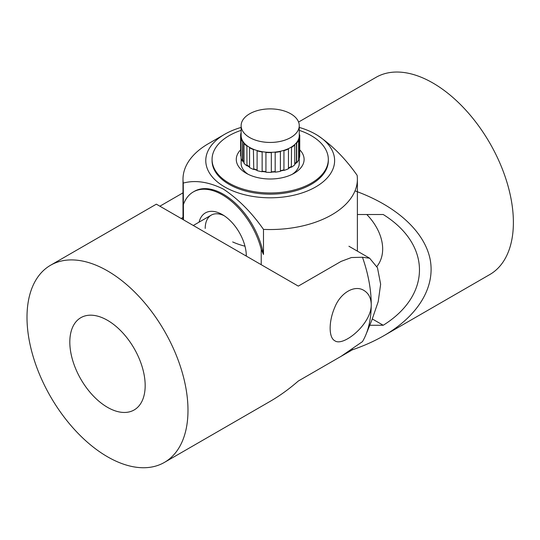 <?xml version="1.0" encoding="UTF-8"?>
<svg xmlns="http://www.w3.org/2000/svg" width="540" height="540" viewBox="0 0 540 540"><rect width="100%" height="100%" fill="white"/><g stroke="black" fill="none" stroke-linecap="round" stroke-linejoin="round"><path stroke-width="0.81" d="M366.795 214.515C382.307 230.425 387.976 252.329 376.886 266.531M357.386 214.515L383.225 214.515C431.541 244.64 431.541 295.137 383.225 325.262L369.758 325.262M232.679 241.947A58.131 33.561 0 0 0 244.971 246.2M372.33 318.971L383.225 325.262M355.003 190.883C396.164 205.706 424.4 231.39 430.11 259.2C435.557 287.024 418.23 315.758 384.028 335.61C374.504 341.098 363.96 345.83 352.397 349.805L352.397 349.144M352.397 349.805L309.299 374.686M384.028 335.61L489.814 274.536A113.832 65.725 -120 0 0 507.263 183.323A113.832 65.725 -120 0 0 432.891 83.005A113.832 65.725 -120 0 0 375.975 77.369L298.579 122.053M145.172 385.574A53.285 30.767 60 0 1 134.136 409.968A53.285 30.767 60 0 1 93.076 395.692A53.285 30.767 60 0 1 69.815 342.07A53.285 30.767 60 0 1 80.852 317.675A53.285 30.767 60 0 1 121.912 331.952A53.285 30.767 60 0 1 145.172 385.574M181.136 218.471L182.999 217.397M164.41 462.409L270.196 401.335C279.707 395.827 289.076 389.063 298.296 381.038L341.111 356.319L362.468 341.618A113.832 65.725 60 0 0 365.938 334.604A113.832 65.725 60 0 0 371.237 304.493C371.655 323.987 343.217 347.099 334.841 340.774C328.59 337.696 328.583 321.455 334.834 307.206C340.605 292.7 354.645 284.587 363.879 290.419C368.597 293.281 371.048 297.972 371.237 304.493A113.832 65.725 60 0 0 362.475 257.249L351.412 257.54L341.111 261.394L298.296 286.112L156.357 204.167L50.578 265.241A113.832 65.725 60 0 1 164.41 330.959A113.832 65.725 60 0 1 164.41 462.409A113.832 65.725 60 0 1 76.687 431.912A113.832 65.725 60 0 1 27 317.351A113.832 65.725 60 0 1 50.578 265.241M159.881 206.199L182.999 192.854M365.938 334.604L371.905 320.011L378.216 301.637L380.646 284.222L377.467 267.746L369.664 258.235L362.475 257.263M265.937 171.646A28.58 16.504 180 0 1 264.229 171.464A28.58 16.504 180 0 1 262.143 171.16M276.257 109.256A29.066 16.78 180 0 1 299.261 125.665A29.066 16.78 180 0 1 264.127 142.074A29.066 16.78 180 0 1 241.13 125.665A29.066 16.78 180 0 1 276.257 109.256M261.562 151.571L262.143 151.963L262.143 171.74A29.552 17.057 0 0 1 257.108 170.62L257.108 150.849L257.999 150.781A29.066 16.78 0 0 0 261.562 151.571A29.066 16.78 0 0 0 264.127 151.963A29.066 16.78 0 0 0 266.747 152.213A29.066 16.78 0 0 0 270.56 152.327A29.066 16.78 0 0 0 275.832 152.01A29.066 16.78 0 0 0 279.524 151.443A29.066 16.78 0 0 0 284.364 150.201A29.066 16.78 0 0 0 287.577 149A29.066 16.78 0 0 0 291.512 146.954A29.066 16.78 0 0 0 293.922 145.24A29.066 16.78 0 0 0 296.575 142.594A29.066 16.78 0 0 0 297.945 140.535A29.066 16.78 0 0 0 299.052 137.545A29.066 16.78 0 0 0 299.261 135.554L299.261 125.665M298.627 158.807A29.066 16.78 0 0 0 299.052 157.316L298.654 156.83A28.58 16.504 180 0 1 298.627 157.005M294.746 164.309A29.066 16.78 0 0 0 296.575 162.371L296.453 161.838A28.58 16.504 180 0 1 294.746 163.769M288.468 168.379A29.066 16.78 0 0 0 291.35 166.833M280.395 171.038A29.066 16.78 0 0 0 283.939 170.114M271.323 172.091A29.066 16.78 0 0 0 275.177 171.855M262.143 171.45A29.066 16.78 0 0 0 264.127 171.74A29.066 16.78 0 0 0 265.937 171.929M291.512 146.954L291.35 167.238A29.552 17.057 0 0 0 294.746 164.822L294.746 145.044L293.922 145.24M291.35 147.461A29.552 17.057 0 0 0 294.746 145.044M284.364 150.201L283.939 150.653L283.939 170.431A29.552 17.057 0 0 0 288.468 168.737L288.468 148.959L287.577 149M283.939 150.653A29.552 17.057 0 0 0 288.468 148.959M275.832 152.01L275.177 152.368L275.177 172.145A29.552 17.057 0 0 0 280.395 171.335L280.395 151.565L279.524 151.443M275.177 152.368A29.552 17.057 0 0 0 280.395 151.565M266.747 152.213L265.937 152.435L265.937 172.206A29.552 17.057 0 0 0 271.323 172.375L271.323 152.597L270.56 152.327M265.937 152.435A29.552 17.057 0 0 0 271.323 152.597M257.108 150.849A29.552 17.057 0 0 0 262.143 151.963M246.901 145.584L246.969 165.875A29.552 17.057 0 0 1 244.033 163.262L244.033 143.485L244.816 143.734A29.066 16.78 0 0 0 246.901 145.584A29.066 16.78 0 0 0 250.439 147.859L249.561 147.764L249.561 167.542A29.552 17.057 0 0 0 253.753 169.506L253.409 149.249A29.066 16.78 0 0 0 257.999 150.781M250.439 147.859A29.066 16.78 0 0 0 253.409 149.249M249.561 147.764A29.552 17.057 0 0 0 253.753 149.728M244.033 143.485A29.552 17.057 0 0 0 246.969 146.097M244.033 161.973A28.58 16.504 180 0 1 242.885 160.191L242.46 161.217L242.669 140.94A29.066 16.78 0 0 0 244.816 143.734M241.13 125.665L241.13 135.554A29.066 16.78 0 0 0 241.13 135.763A29.066 16.78 0 0 0 241.684 138.807L241.07 138.429L241.07 158.207A29.552 17.057 0 0 0 242.46 161.217M241.684 138.807A29.066 16.78 0 0 0 242.669 140.94M241.07 138.429A29.552 17.057 0 0 0 242.46 141.44M241.07 155.601L240.665 155.979L240.665 136.202L241.13 135.763M241.13 133.306L240.955 133.09A29.552 17.057 0 0 0 240.644 135.554L240.644 155.324A29.552 17.057 0 0 0 240.665 155.979M240.644 135.554A29.552 17.057 0 0 0 240.665 136.202M299.322 135.277L299.261 132.638M299.052 157.316L299.437 157.788A29.552 17.057 0 0 0 299.74 155.324L299.74 135.554A29.552 17.057 0 0 0 299.72 134.899L299.261 135.338M299.437 157.788L299.437 138.011L299.052 137.545M299.437 138.011A29.552 17.057 0 0 0 299.74 135.554M253.753 169.162A29.066 16.78 0 0 0 257.108 170.309M246.969 165.416A29.066 16.78 0 0 0 249.561 167.144M242.669 160.718A29.066 16.78 0 0 0 244.033 162.641M296.575 162.371L296.69 162.884A29.552 17.057 0 0 0 298.627 159.975L298.627 140.197A29.552 17.057 0 0 1 296.69 143.107L296.575 142.594M297.945 140.535L298.627 140.197M296.69 162.884L296.69 143.107M298.654 156.83L298.654 138.956M242.885 160.191L242.885 141.291M249.561 166.745A28.58 16.504 180 0 1 246.969 164.943M257.108 169.999A28.58 16.504 180 0 1 253.753 168.824M275.177 171.572A28.58 16.504 180 0 1 271.323 171.815M283.939 169.796A28.58 16.504 180 0 1 280.395 170.741M291.35 166.421A28.58 16.504 180 0 1 288.468 168.014M296.453 161.838L296.453 142.742M299.74 149.816A33.905 19.575 180 0 1 294.172 173.266A33.905 19.575 180 0 1 246.22 173.266L246.22 173.266A33.905 19.575 180 0 1 240.644 149.816M241.13 158.402L241.13 163.377A29.066 16.78 0 0 0 248.063 174.251M246.038 255.94A29.066 16.78 -120 0 0 246.254 254.03M241.13 130.356A58.131 33.561 0 0 0 212.065 159.422L212.065 160.609A58.131 33.561 0 0 0 229.088 184.336A58.131 33.561 0 0 0 292.437 191.612A58.131 33.561 0 0 0 328.32 160.609L328.32 159.422A58.131 33.561 0 0 0 311.297 135.689A58.131 33.561 0 0 0 299.261 130.356M212.065 159.422A58.131 33.561 0 0 0 229.088 183.154A58.131 33.561 0 0 0 292.437 190.424A58.131 33.561 0 0 0 328.32 159.422M299.261 127.413A64.429 37.199 180 0 1 315.752 134.305L315.752 134.305A64.429 37.199 180 0 1 315.752 186.907A64.429 37.199 180 0 1 224.64 186.907A64.429 37.199 180 0 1 224.64 134.305A64.429 37.199 180 0 1 241.13 127.413M224.64 134.305L208.541 143.6A87.19 50.342 180 0 0 182.999 179.199A87.19 50.342 180 0 0 183.263 183.074C195.311 179.84 208.683 181.852 223.371 189.101C238.181 198.936 251.546 212.369 263.479 229.385A87.19 50.342 180 0 0 357.386 179.199L357.386 250.115A87.19 50.342 0 0 1 357.372 251.12M317.021 135.041L315.752 134.305L317.021 135.041C331.823 144.869 345.195 158.301 357.129 175.318A87.19 50.342 180 0 1 357.386 179.199M292.329 174.251A29.066 16.78 0 0 0 299.261 163.377L299.261 157.572M261.225 264.708L261.225 249.325L263.479 254.482L263.479 229.385M183.263 183.074L183.465 219.814M199.078 222.149A33.905 19.575 60 0 1 222.345 214.596A33.905 19.575 60 0 1 246.321 256.102M261.225 249.325A58.131 33.561 -120 0 0 193.279 191.943A58.131 33.561 -120 0 0 183.465 204.437M263.479 254.482A58.131 33.561 -120 0 0 234.833 202.73A58.131 33.561 -120 0 0 194.306 191.349L193.279 191.943M224.12 215.696A29.066 16.78 -120 0 0 211.235 215.136A29.066 16.78 -120 0 0 205.214 228.44M369.671 258.221L348.921 246.247M193.293 225.491L211.235 215.136M182.999 179.199L182.999 219.544"/></g></svg>
